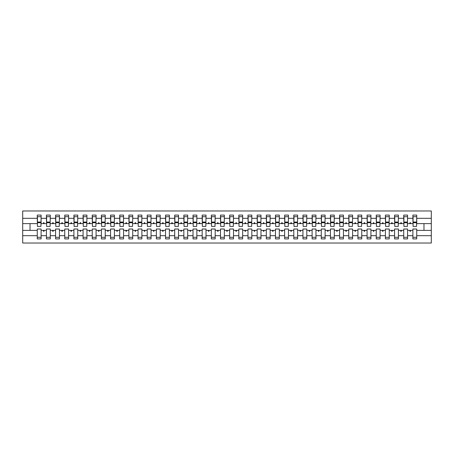<?xml version="1.0" encoding="UTF-8"?>
<svg xmlns="http://www.w3.org/2000/svg" width="454" height="454" viewBox="0 0 454 454"><rect width="100%" height="100%" fill="white"/><g stroke="black" fill="none" stroke-linecap="round" stroke-linejoin="round"><path stroke-width="0.68" d="M412.885 235.683L407.573 235.683L407.573 229.015L403.725 229.015L403.725 235.683L398.408 235.683L398.408 229.015L394.56 229.015L394.56 235.683L389.248 235.683L389.248 229.015L385.401 229.015L385.401 235.683L380.089 235.683L380.089 229.015L376.241 229.015L376.241 235.683L370.924 235.683L370.924 229.015L367.076 229.015L367.076 235.683L361.764 235.683L361.764 229.015L357.917 229.015L357.917 235.683L352.605 235.683L352.605 229.015L348.757 229.015L348.757 235.683L343.44 235.683L343.44 229.015L339.592 229.015L339.592 235.683L334.28 235.683L334.28 229.015L330.433 229.015L330.433 235.683L325.121 235.683L325.121 229.015L321.273 229.015L321.273 235.683L315.956 235.683L315.956 229.015L312.108 229.015L312.108 235.683L306.796 235.683L306.796 229.015L302.949 229.015L302.949 235.683L297.637 235.683L297.637 229.015L293.789 229.015L293.789 235.683L288.472 235.683L288.472 229.015L284.624 229.015L284.624 235.683L279.312 235.683L279.312 229.015L275.464 229.015L275.464 235.683L270.153 235.683L270.153 229.015L266.305 229.015L266.305 235.683L260.988 235.683L260.988 229.015L257.14 229.015L257.14 235.683L251.828 235.683L251.828 229.015L247.98 229.015L247.98 235.683L242.669 235.683L242.669 229.015L238.821 229.015L238.821 235.683L233.504 235.683L233.504 229.015L229.656 229.015L229.656 235.683L224.344 235.683L224.344 229.015L220.496 229.015L220.496 235.683L215.179 235.683L215.179 229.015L211.331 229.015L211.331 235.683L206.02 235.683L206.02 229.015L202.172 229.015L202.172 235.683L196.86 235.683L196.86 229.015L193.012 229.015L193.012 235.683L187.695 235.683L187.695 229.015L183.847 229.015L183.847 235.683L178.536 235.683L178.536 229.015L174.688 229.015L174.688 235.683L169.376 235.683L169.376 229.015L165.528 229.015L165.528 235.683L160.211 235.683L160.211 229.015L156.363 229.015L156.363 235.683L151.051 235.683L151.051 229.015L147.204 229.015L147.204 235.683L141.892 235.683L141.892 229.015L138.044 229.015L138.044 235.683L132.727 235.683L132.727 229.015L128.879 229.015L128.879 235.683L123.567 235.683L123.567 229.015L119.72 229.015L119.72 235.683L114.408 235.683L114.408 229.015L110.56 229.015L110.56 235.683L105.243 235.683L105.243 229.015L101.395 229.015L101.395 235.683L96.083 235.683L96.083 229.015L92.236 229.015L92.236 235.683L86.924 235.683L86.924 229.015L83.076 229.015L83.076 235.683L77.759 235.683L77.759 229.015L73.911 229.015L73.911 235.683L68.599 235.683L68.599 229.015L64.752 229.015L64.752 235.683L59.44 235.683L59.44 229.015L55.592 229.015L55.592 235.683L50.275 235.683L50.275 229.015L46.427 229.015L46.427 230.388L41.115 230.388L41.115 229.015L37.268 229.015L37.268 235.683L22.7 235.683L22.7 243.032L431.3 243.032L431.3 235.683L416.732 235.683L416.732 238.912L412.885 238.912L412.885 230.388L409.667 230.388L410.002 231.307L410.456 231.307L410.791 230.388M416.732 235.683L416.732 229.015L412.885 229.015L412.885 230.388M431.3 235.683L431.3 223.612L416.732 223.612L416.732 215.088L412.885 215.088L412.885 218.317L407.573 218.317L407.391 224.985M413.066 224.985L412.885 218.317M403.725 235.683L403.725 238.912L407.573 238.912L407.573 235.683M407.573 218.317L407.573 215.088L403.725 215.088L403.725 218.317L398.408 218.317L398.226 224.985M403.907 224.985L403.725 218.317M394.56 235.683L394.56 238.912L398.408 238.912L398.408 235.683M398.408 218.317L398.408 215.088L394.56 215.088L394.56 218.317L389.248 218.317L389.067 224.985M394.747 224.985L394.56 218.317M385.401 235.683L385.401 238.912L389.248 238.912L389.248 235.683M389.248 218.317L389.248 215.088L385.401 215.088L385.401 218.317L380.089 218.317L379.902 224.985M385.582 224.985L385.401 218.317M376.241 235.683L376.241 238.912L380.089 238.912L380.089 235.683M380.089 218.317L380.089 215.088L376.241 215.088L376.241 218.317L370.924 218.317L370.742 224.985M376.423 224.985L376.241 218.317M367.076 235.683L367.076 238.912L370.924 238.912L370.924 235.683M370.924 218.317L370.924 215.088L367.076 215.088L367.076 218.317L361.764 218.317L361.583 224.985M367.263 224.985L367.076 218.317M357.917 235.683L357.917 238.912L361.764 238.912L361.764 235.683M361.764 218.317L361.764 215.088L357.917 215.088L357.917 218.317L352.605 218.317L352.418 224.985M358.098 224.985L357.917 218.317M348.757 235.683L348.757 238.912L352.605 238.912L352.605 235.683M352.605 218.317L352.605 215.088L348.757 215.088L348.757 218.317L343.44 218.317L343.258 224.985M348.939 224.985L348.757 218.317M339.592 235.683L339.592 238.912L343.44 238.912L343.44 235.683M343.44 218.317L343.44 215.088L339.592 215.088L339.592 218.317L334.28 218.317L334.099 224.985M339.779 224.985L339.592 218.317M330.433 235.683L330.433 238.912L334.28 238.912L334.28 235.683M334.28 218.317L334.28 215.088L330.433 215.088L330.433 218.317L325.121 218.317L324.933 224.985M330.614 224.985L330.433 218.317M321.273 235.683L321.273 238.912L325.121 238.912L325.121 235.683M325.121 218.317L325.121 215.088L321.273 215.088L321.273 218.317L315.956 218.317L315.774 224.985M321.455 224.985L321.273 218.317M312.108 235.683L312.108 238.912L315.956 238.912L315.956 235.683M315.956 218.317L315.956 215.088L312.108 215.088L312.108 218.317L306.796 218.317L306.615 224.985M312.295 224.985L312.108 218.317M302.949 235.683L302.949 238.912L306.796 238.912L306.796 235.683M306.796 218.317L306.796 215.088L302.949 215.088L302.949 218.317L297.637 218.317L297.449 224.985M303.13 224.985L302.949 218.317M293.789 235.683L293.789 238.912L297.637 238.912L297.637 235.683M297.637 218.317L297.637 215.088L293.789 215.088L293.789 218.317L288.472 218.317L288.29 224.985M293.971 224.985L293.789 218.317M284.624 235.683L284.624 238.912L288.472 238.912L288.472 235.683M288.472 218.317L288.472 215.088L284.624 215.088L284.624 218.317L279.312 218.317L279.131 224.985M284.811 224.985L284.624 218.317M275.464 235.683L275.464 238.912L279.312 238.912L279.312 235.683M279.312 218.317L279.312 215.088L275.464 215.088L275.464 218.317L270.153 218.317L269.965 224.985M275.646 224.985L275.464 218.317M266.305 235.683L266.305 238.912L270.153 238.912L270.153 235.683M270.153 218.317L270.153 215.088L266.305 215.088L266.305 218.317L260.988 218.317L260.806 224.985M266.487 224.985L266.305 218.317M257.14 235.683L257.14 238.912L260.988 238.912L260.988 235.683M260.988 218.317L260.988 215.088L257.14 215.088L257.14 218.317L251.828 218.317L251.647 224.985M257.322 224.985L257.14 218.317M247.98 235.683L247.98 238.912L251.828 238.912L251.828 235.683M251.828 218.317L251.828 215.088L247.98 215.088L247.98 218.317L242.669 218.317L242.481 224.985M248.162 224.985L247.98 218.317M238.821 235.683L238.821 238.912L242.669 238.912L242.669 235.683M242.669 218.317L242.669 215.088L238.821 215.088L238.821 218.317L233.504 218.317L233.322 224.985M239.003 224.985L238.821 218.317M229.656 235.683L229.656 238.912L233.504 238.912L233.504 235.683M233.504 218.317L233.504 215.088L229.656 215.088L229.656 218.317L224.344 218.317L224.162 224.985M229.838 224.985L229.656 218.317M220.496 235.683L220.496 238.912L224.344 238.912L224.344 235.683M224.344 218.317L224.344 215.088L220.496 215.088L220.496 218.317L215.179 218.317L214.997 224.985M220.678 224.985L220.496 218.317M211.331 235.683L211.331 238.912L215.179 238.912L215.179 235.683M215.179 218.317L215.179 215.088L211.331 215.088L211.331 218.317L206.02 218.317L205.838 224.985M211.519 224.985L211.331 218.317M202.172 235.683L202.172 238.912L206.02 238.912L206.02 235.683M206.02 218.317L206.02 215.088L202.172 215.088L202.172 218.317L196.86 218.317L196.678 224.985M202.353 224.985L202.172 218.317M193.012 235.683L193.012 238.912L196.86 238.912L196.86 235.683M196.86 218.317L196.86 215.088L193.012 215.088L193.012 218.317L187.695 218.317L187.513 224.985M193.194 224.985L193.012 218.317M183.847 235.683L183.847 238.912L187.695 238.912L187.695 235.683M187.695 218.317L187.695 215.088L183.847 215.088L183.847 218.317L178.536 218.317L178.354 224.985M184.035 224.985L183.847 218.317M174.688 235.683L174.688 238.912L178.536 238.912L178.536 235.683M178.536 218.317L178.536 215.088L174.688 215.088L174.688 218.317L169.376 218.317L169.189 224.985M174.869 224.985L174.688 218.317M165.528 235.683L165.528 238.912L169.376 238.912L169.376 235.683M169.376 218.317L169.376 215.088L165.528 215.088L165.528 218.317L160.211 218.317L160.029 224.985M165.71 224.985L165.528 218.317M156.363 235.683L156.363 238.912L160.211 238.912L160.211 235.683M160.211 218.317L160.211 215.088L156.363 215.088L156.363 218.317L151.051 218.317L150.87 224.985M156.551 224.985L156.363 218.317M147.204 235.683L147.204 238.912L151.051 238.912L151.051 235.683M151.051 218.317L151.051 215.088L147.204 215.088L147.204 218.317L141.892 218.317L141.705 224.985M147.385 224.985L147.204 218.317M138.044 235.683L138.044 238.912L141.892 238.912L141.892 235.683M141.892 218.317L141.892 215.088L138.044 215.088L138.044 218.317L132.727 218.317L132.545 224.985M138.226 224.985L138.044 218.317M128.879 235.683L128.879 238.912L132.727 238.912L132.727 235.683M132.727 218.317L132.727 215.088L128.879 215.088L128.879 218.317L123.567 218.317L123.386 224.985M129.067 224.985L128.879 218.317M119.72 235.683L119.72 238.912L123.567 238.912L123.567 235.683M123.567 218.317L123.567 215.088L119.72 215.088L119.72 218.317L114.408 218.317L114.221 224.985M119.901 224.985L119.72 218.317M110.56 235.683L110.56 238.912L114.408 238.912L114.408 235.683M114.408 218.317L114.408 215.088L110.56 215.088L110.56 218.317L105.243 218.317L105.061 224.985M110.742 224.985L110.56 218.317M101.395 235.683L101.395 238.912L105.243 238.912L105.243 235.683M105.243 218.317L105.243 215.088L101.395 215.088L101.395 218.317L96.083 218.317L95.902 224.985M101.582 224.985L101.395 218.317M92.236 235.683L92.236 238.912L96.083 238.912L96.083 235.683M96.083 218.317L96.083 215.088L92.236 215.088L92.236 218.317L86.924 218.317L86.737 224.985M92.417 224.985L92.236 218.317M83.076 235.683L83.076 238.912L86.924 238.912L86.924 235.683M86.924 218.317L86.924 215.088L83.076 215.088L83.076 218.317L77.759 218.317L77.577 224.985M83.258 224.985L83.076 218.317M73.911 235.683L73.911 238.912L77.759 238.912L77.759 235.683M77.759 218.317L77.759 215.088L73.911 215.088L73.911 218.317L68.599 218.317L68.418 224.985M74.098 224.985L73.911 218.317M64.752 235.683L64.752 238.912L68.599 238.912L68.599 235.683M68.599 218.317L68.599 215.088L64.752 215.088L64.752 218.317L59.44 218.317L59.253 224.985M64.933 224.985L64.752 218.317M55.592 235.683L55.592 238.912L59.44 238.912L59.44 235.683M59.44 218.317L59.44 215.088L55.592 215.088L55.592 218.317L50.275 218.317L50.093 224.985M55.774 224.985L55.592 218.317M50.275 235.683L50.275 238.912L46.427 238.912L46.427 230.388M50.275 218.317L50.275 215.088L46.427 215.088L46.427 218.317L41.115 218.317L41.115 215.088L37.268 215.088L37.268 218.317L22.7 218.317L22.7 210.968L431.3 210.968L431.3 218.317L416.732 218.317M46.609 224.985L46.427 218.317M37.268 235.683L37.268 238.912L41.115 238.912L41.115 230.388M37.449 224.985L37.268 218.317M416.732 223.612L416.551 224.985M46.427 235.683L41.115 235.683M409.667 230.388L407.573 230.388M412.885 223.612L410.791 223.612L410.456 222.693L410.002 222.693L409.667 223.612L407.573 223.612M409.667 223.612L410.791 223.612M400.507 230.388L400.837 231.307L401.296 231.307L401.631 230.388L398.408 230.388M403.725 230.388L401.631 230.388M403.725 223.612L401.631 223.612L401.296 222.693L400.837 222.693L400.507 223.612L398.408 223.612M400.507 223.612L401.631 223.612M391.342 230.388L391.677 231.307L392.137 231.307L392.466 230.388L389.248 230.388M394.56 230.388L392.466 230.388M394.56 223.612L392.466 223.612L392.137 222.693L391.677 222.693L391.342 223.612L389.248 223.612M391.342 223.612L392.466 223.612M382.183 230.388L382.518 231.307L382.972 231.307L383.307 230.388L380.089 230.388M385.401 230.388L383.307 230.388M385.401 223.612L383.307 223.612L382.972 222.693L382.518 222.693L382.183 223.612L380.089 223.612M382.183 223.612L383.307 223.612M373.018 230.388L373.353 231.307L373.812 231.307L374.147 230.388L370.924 230.388M376.241 230.388L374.147 230.388M376.241 223.612L374.147 223.612L373.812 222.693L373.353 222.693L373.018 223.612L370.924 223.612M373.018 223.612L374.147 223.612M363.858 230.388L364.193 231.307L364.653 231.307L364.982 230.388L361.764 230.388M367.076 230.388L364.982 230.388M367.076 223.612L364.982 223.612L364.653 222.693L364.193 222.693L363.858 223.612L361.764 223.612M363.858 223.612L364.982 223.612M354.699 230.388L355.034 231.307L355.488 231.307L355.822 230.388L352.605 230.388M357.917 230.388L355.822 230.388M357.917 223.612L355.822 223.612L355.488 222.693L355.034 222.693L354.699 223.612L352.605 223.612M354.699 223.612L355.822 223.612M345.534 230.388L345.869 231.307L346.328 231.307L346.663 230.388L343.44 230.388M348.757 230.388L346.663 230.388M348.757 223.612L346.663 223.612L346.328 222.693L345.869 222.693L345.534 223.612L343.44 223.612M345.534 223.612L346.663 223.612M336.374 230.388L336.709 231.307L337.169 231.307L337.498 230.388L334.28 230.388M339.592 230.388L337.498 230.388M339.592 223.612L337.498 223.612L337.169 222.693L336.709 222.693L336.374 223.612L334.28 223.612M336.374 223.612L337.498 223.612M327.215 230.388L327.544 231.307L328.004 231.307L328.338 230.388L325.121 230.388M330.433 230.388L328.338 230.388M330.433 223.612L328.338 223.612L328.004 222.693L327.544 222.693L327.215 223.612L325.121 223.612M327.215 223.612L328.338 223.612M318.05 230.388L318.385 231.307L318.844 231.307L319.179 230.388L315.956 230.388M321.273 230.388L319.179 230.388M321.273 223.612L319.179 223.612L318.844 222.693L318.385 222.693L318.05 223.612L315.956 223.612M318.05 223.612L319.179 223.612M308.89 230.388L309.225 231.307L309.685 231.307L310.014 230.388L306.796 230.388M312.108 230.388L310.014 230.388M312.108 223.612L310.014 223.612L309.685 222.693L309.225 222.693L308.89 223.612L306.796 223.612M308.89 223.612L310.014 223.612M299.731 230.388L300.06 231.307L300.52 231.307L300.854 230.388L297.637 230.388M302.949 230.388L300.854 230.388M302.949 223.612L300.854 223.612L300.52 222.693L300.06 222.693L299.731 223.612L297.637 223.612M299.731 223.612L300.854 223.612M290.566 230.388L290.901 231.307L291.36 231.307L291.695 230.388L288.472 230.388M293.789 230.388L291.695 230.388M293.789 223.612L291.695 223.612L291.36 222.693L290.901 222.693L290.566 223.612L288.472 223.612M290.566 223.612L291.695 223.612M281.406 230.388L281.741 231.307L282.195 231.307L282.53 230.388L279.312 230.388M284.624 230.388L282.53 230.388M284.624 223.612L282.53 223.612L282.195 222.693L281.741 222.693L281.406 223.612L279.312 223.612M281.406 223.612L282.53 223.612M272.247 230.388L272.576 231.307L273.036 231.307L273.37 230.388L270.153 230.388M275.464 230.388L273.37 230.388M275.464 223.612L273.37 223.612L273.036 222.693L272.576 222.693L272.247 223.612L270.153 223.612M272.247 223.612L273.37 223.612M263.082 230.388L263.416 231.307L263.876 231.307L264.211 230.388L260.988 230.388M266.305 230.388L264.211 230.388M266.305 223.612L264.211 223.612L263.876 222.693L263.416 222.693L263.082 223.612L260.988 223.612M263.082 223.612L264.211 223.612M253.922 230.388L254.257 231.307L254.711 231.307L255.046 230.388L251.828 230.388M257.14 230.388L255.046 230.388M257.14 223.612L255.046 223.612L254.711 222.693L254.257 222.693L253.922 223.612L251.828 223.612M253.922 223.612L255.046 223.612M244.763 230.388L245.092 231.307L245.552 231.307L245.886 230.388L242.669 230.388M247.98 230.388L245.886 230.388M247.98 223.612L245.886 223.612L245.552 222.693L245.092 222.693L244.763 223.612L242.669 223.612M244.763 223.612L245.886 223.612M235.598 230.388L235.932 231.307L236.392 231.307L236.721 230.388L233.504 230.388M238.821 230.388L236.721 230.388M238.821 223.612L236.721 223.612L236.392 222.693L235.932 222.693L235.598 223.612L233.504 223.612M235.598 223.612L236.721 223.612M226.438 230.388L226.773 231.307L227.227 231.307L227.562 230.388L224.344 230.388M229.656 230.388L227.562 230.388M229.656 223.612L227.562 223.612L227.227 222.693L226.773 222.693L226.438 223.612L224.344 223.612M226.438 223.612L227.562 223.612M217.279 230.388L217.608 231.307L218.068 231.307L218.402 230.388L215.179 230.388M220.496 230.388L218.402 230.388M220.496 223.612L218.402 223.612L218.068 222.693L217.608 222.693L217.279 223.612L215.179 223.612M217.279 223.612L218.402 223.612M208.114 230.388L208.448 231.307L208.908 231.307L209.237 230.388L206.02 230.388M211.331 230.388L209.237 230.388M211.331 223.612L209.237 223.612L208.908 222.693L208.448 222.693L208.114 223.612L206.02 223.612M208.114 223.612L209.237 223.612M198.954 230.388L199.289 231.307L199.743 231.307L200.078 230.388L196.86 230.388M202.172 230.388L200.078 230.388M202.172 223.612L200.078 223.612L199.743 222.693L199.289 222.693L198.954 223.612L196.86 223.612M198.954 223.612L200.078 223.612M189.789 230.388L190.124 231.307L190.584 231.307L190.918 230.388L187.695 230.388M193.012 230.388L190.918 230.388M193.012 223.612L190.918 223.612L190.584 222.693L190.124 222.693L189.789 223.612L187.695 223.612M189.789 223.612L190.918 223.612M180.63 230.388L180.964 231.307L181.424 231.307L181.753 230.388L178.536 230.388M183.847 230.388L181.753 230.388M183.847 223.612L181.753 223.612L181.424 222.693L180.964 222.693L180.63 223.612L178.536 223.612M180.63 223.612L181.753 223.612M171.47 230.388L171.805 231.307L172.259 231.307L172.594 230.388L169.376 230.388M174.688 230.388L172.594 230.388M174.688 223.612L172.594 223.612L172.259 222.693L171.805 222.693L171.47 223.612L169.376 223.612M171.47 223.612L172.594 223.612M162.305 230.388L162.64 231.307L163.099 231.307L163.434 230.388L160.211 230.388M165.528 230.388L163.434 230.388M165.528 223.612L163.434 223.612L163.099 222.693L162.64 222.693L162.305 223.612L160.211 223.612M162.305 223.612L163.434 223.612M153.146 230.388L153.48 231.307L153.94 231.307L154.269 230.388L151.051 230.388M156.363 230.388L154.269 230.388M156.363 223.612L154.269 223.612L153.94 222.693L153.48 222.693L153.146 223.612L151.051 223.612M153.146 223.612L154.269 223.612M143.986 230.388L144.315 231.307L144.775 231.307L145.11 230.388L141.892 230.388M147.204 230.388L145.11 230.388M147.204 223.612L145.11 223.612L144.775 222.693L144.315 222.693L143.986 223.612L141.892 223.612M143.986 223.612L145.11 223.612M134.821 230.388L135.156 231.307L135.615 231.307L135.95 230.388L132.727 230.388M138.044 230.388L135.95 230.388M138.044 223.612L135.95 223.612L135.615 222.693L135.156 222.693L134.821 223.612L132.727 223.612M134.821 223.612L135.95 223.612M125.662 230.388L125.996 231.307L126.456 231.307L126.785 230.388L123.567 230.388M128.879 230.388L126.785 230.388M128.879 223.612L126.785 223.612L126.456 222.693L125.996 222.693L125.662 223.612L123.567 223.612M125.662 223.612L126.785 223.612M116.502 230.388L116.831 231.307L117.291 231.307L117.626 230.388L114.408 230.388M119.72 230.388L117.626 230.388M119.72 223.612L117.626 223.612L117.291 222.693L116.831 222.693L116.502 223.612L114.408 223.612M116.502 223.612L117.626 223.612M107.337 230.388L107.672 231.307L108.131 231.307L108.466 230.388L105.243 230.388M110.56 230.388L108.466 230.388M110.56 223.612L108.466 223.612L108.131 222.693L107.672 222.693L107.337 223.612L105.243 223.612M107.337 223.612L108.466 223.612M98.177 230.388L98.512 231.307L98.966 231.307L99.301 230.388L96.083 230.388M101.395 230.388L99.301 230.388M101.395 223.612L99.301 223.612L98.966 222.693L98.512 222.693L98.177 223.612L96.083 223.612M98.177 223.612L99.301 223.612M89.018 230.388L89.347 231.307L89.807 231.307L90.142 230.388L86.924 230.388M92.236 230.388L90.142 230.388M92.236 223.612L90.142 223.612L89.807 222.693L89.347 222.693L89.018 223.612L86.924 223.612M89.018 223.612L90.142 223.612M79.853 230.388L80.188 231.307L80.647 231.307L80.982 230.388L77.759 230.388M83.076 230.388L80.982 230.388M83.076 223.612L80.982 223.612L80.647 222.693L80.188 222.693L79.853 223.612L77.759 223.612M79.853 223.612L80.982 223.612M70.693 230.388L71.028 231.307L71.482 231.307L71.817 230.388L68.599 230.388M73.911 230.388L71.817 230.388M73.911 223.612L71.817 223.612L71.482 222.693L71.028 222.693L70.693 223.612L68.599 223.612M70.693 223.612L71.817 223.612M61.534 230.388L61.863 231.307L62.323 231.307L62.658 230.388L59.44 230.388M64.752 230.388L62.658 230.388M64.752 223.612L62.658 223.612L62.323 222.693L61.863 222.693L61.534 223.612L59.44 223.612M61.534 223.612L62.658 223.612M52.369 230.388L52.704 231.307L53.163 231.307L53.493 230.388L50.275 230.388M55.592 230.388L53.493 230.388M55.592 223.612L53.493 223.612L53.163 222.693L52.704 222.693L52.369 223.612L50.275 223.612M52.369 223.612L53.493 223.612M43.209 230.388L43.544 231.307L43.998 231.307L44.333 230.388M46.427 223.612L44.333 223.612L43.998 222.693L43.544 222.693L43.209 223.612L41.115 223.612L41.115 218.317M43.209 223.612L44.333 223.612M41.115 223.612L40.934 224.985M37.268 230.388L22.7 230.388L22.7 218.317M22.7 235.683L22.7 230.388M37.268 223.612L22.7 223.612M431.3 223.612L431.3 218.317M30.026 230.388L30.026 223.612M423.974 223.612L423.974 230.388L416.732 230.388M431.3 230.388L423.974 230.388M37.449 222.738L37.449 216.694L41.115 216.694L40.934 226.404L37.449 226.404L37.449 222.738L40.934 222.738M37.268 237.306L41.115 237.306M46.609 222.738L46.609 216.694L50.275 216.694L50.093 226.404L46.609 226.404L46.609 222.738L50.093 222.738M46.427 237.306L50.275 237.306M55.774 222.738L55.774 216.694L59.44 216.694L59.253 226.404L55.774 226.404L55.774 222.738L59.253 222.738M55.592 237.306L59.44 237.306M64.933 222.738L64.933 216.694L68.599 216.694L68.418 226.404L64.933 226.404L64.933 222.738L68.418 222.738M64.752 237.306L68.599 237.306M74.098 222.738L74.098 216.694L77.759 216.694L77.577 226.404L74.098 226.404L74.098 222.738L77.577 222.738M73.911 237.306L77.759 237.306M83.258 222.738L83.258 216.694L86.924 216.694L86.737 226.404L83.258 226.404L83.258 222.738L86.737 222.738M83.076 237.306L86.924 237.306M92.417 222.738L92.417 216.694L96.083 216.694L95.902 226.404L92.417 226.404L92.417 222.738L95.902 222.738M92.236 237.306L96.083 237.306M101.582 222.738L101.582 216.694L105.243 216.694L105.061 226.404L101.582 226.404L101.582 222.738L105.061 222.738M101.395 237.306L105.243 237.306M110.742 222.738L110.742 216.694L114.408 216.694L114.221 226.404L110.742 226.404L110.742 222.738L114.221 222.738M110.56 237.306L114.408 237.306M119.901 222.738L119.901 216.694L123.567 216.694L123.386 226.404L119.901 226.404L119.901 222.738L123.386 222.738M119.72 237.306L123.567 237.306M129.067 222.738L129.067 216.694L132.727 216.694L132.545 226.404L129.067 226.404L129.067 222.738L132.545 222.738M128.879 237.306L132.727 237.306M138.226 222.738L138.226 216.694L141.892 216.694L141.705 226.404L138.226 226.404L138.226 222.738L141.705 222.738M138.044 237.306L141.892 237.306M147.385 222.738L147.385 216.694L151.051 216.694L150.87 226.404L147.385 226.404L147.385 222.738L150.87 222.738M147.204 237.306L151.051 237.306M156.551 222.738L156.551 216.694L160.211 216.694L160.029 226.404L156.551 226.404L156.551 222.738L160.029 222.738M156.363 237.306L160.211 237.306M165.71 222.738L165.71 216.694L169.376 216.694L169.189 226.404L165.71 226.404L165.71 222.738L169.189 222.738M165.528 237.306L169.376 237.306M174.869 222.738L174.869 216.694L178.536 216.694L178.354 226.404L174.869 226.404L174.869 222.738L178.354 222.738M174.688 237.306L178.536 237.306M184.035 222.738L184.035 216.694L187.695 216.694L187.513 226.404L184.035 226.404L184.035 222.738L187.513 222.738M183.847 237.306L187.695 237.306M193.194 222.738L193.194 216.694L196.86 216.694L196.678 226.404L193.194 226.404L193.194 222.738L196.678 222.738M193.012 237.306L196.86 237.306M202.353 222.738L202.353 216.694L206.02 216.694L205.838 226.404L202.353 226.404L202.353 222.738L205.838 222.738M202.172 237.306L206.02 237.306M211.519 222.738L211.519 216.694L215.179 216.694L214.997 226.404L211.519 226.404L211.519 222.738L214.997 222.738M211.331 237.306L215.179 237.306M220.678 222.738L220.678 216.694L224.344 216.694L224.162 226.404L220.678 226.404L220.678 222.738L224.162 222.738M220.496 237.306L224.344 237.306M229.838 222.738L229.838 216.694L233.504 216.694L233.322 226.404L229.838 226.404L229.838 222.738L233.322 222.738M229.656 237.306L233.504 237.306M239.003 222.738L239.003 216.694L242.669 216.694L242.481 226.404L239.003 226.404L239.003 222.738L242.481 222.738M238.821 237.306L242.669 237.306M248.162 222.738L248.162 216.694L251.828 216.694L251.647 226.404L248.162 226.404L248.162 222.738L251.647 222.738M247.98 237.306L251.828 237.306M257.322 222.738L257.322 216.694L260.988 216.694L260.806 226.404L257.322 226.404L257.322 222.738L260.806 222.738M257.14 237.306L260.988 237.306M266.487 222.738L266.487 216.694L270.153 216.694L269.965 226.404L266.487 226.404L266.487 222.738L269.965 222.738M266.305 237.306L270.153 237.306M275.646 222.738L275.646 216.694L279.312 216.694L279.131 226.404L275.646 226.404L275.646 222.738L279.131 222.738M275.464 237.306L279.312 237.306M284.811 222.738L284.811 216.694L288.472 216.694L288.29 226.404L284.811 226.404L284.811 222.738L288.29 222.738M284.624 237.306L288.472 237.306M293.971 222.738L293.971 216.694L297.637 216.694L297.449 226.404L293.971 226.404L293.971 222.738L297.449 222.738M293.789 237.306L297.637 237.306M303.13 222.738L303.13 216.694L306.796 216.694L306.615 226.404L303.13 226.404L303.13 222.738L306.615 222.738M302.949 237.306L306.796 237.306M312.295 222.738L312.295 216.694L315.956 216.694L315.774 226.404L312.295 226.404L312.295 222.738L315.774 222.738M312.108 237.306L315.956 237.306M321.455 222.738L321.455 216.694L325.121 216.694L324.933 226.404L321.455 226.404L321.455 222.738L324.933 222.738M321.273 237.306L325.121 237.306M330.614 222.738L330.614 216.694L334.28 216.694L334.099 226.404L330.614 226.404L330.614 222.738L334.099 222.738M330.433 237.306L334.28 237.306M339.779 222.738L339.779 216.694L343.44 216.694L343.258 226.404L339.779 226.404L339.779 222.738L343.258 222.738M339.592 237.306L343.44 237.306M348.939 222.738L348.939 216.694L352.605 216.694L352.418 226.404L348.939 226.404L348.939 222.738L352.418 222.738M348.757 237.306L352.605 237.306M358.098 222.738L358.098 216.694L361.764 216.694L361.583 226.404L358.098 226.404L358.098 222.738L361.583 222.738M357.917 237.306L361.764 237.306M367.263 222.738L367.263 216.694L370.924 216.694L370.742 226.404L367.263 226.404L367.263 222.738L370.742 222.738M367.076 237.306L370.924 237.306M376.423 222.738L376.423 216.694L380.089 216.694L379.902 226.404L376.423 226.404L376.423 222.738L379.902 222.738M376.241 237.306L380.089 237.306M385.582 222.738L385.582 216.694L389.248 216.694L389.067 226.404L385.582 226.404L385.582 222.738L389.067 222.738M385.401 237.306L389.248 237.306M394.747 222.738L394.747 216.694L398.408 216.694L398.226 226.404L394.747 226.404L394.747 222.738L398.226 222.738M394.56 237.306L398.408 237.306M403.907 222.738L403.907 216.694L407.573 216.694L407.391 226.404L403.907 226.404L403.907 222.738L407.391 222.738M403.725 237.306L407.573 237.306M413.066 222.738L413.066 216.694L416.732 216.694L416.551 226.404L413.066 226.404L413.066 222.738L416.551 222.738M412.885 237.306L416.732 237.306M37.449 222.188L40.934 222.188M46.609 222.188L50.093 222.188M55.774 222.188L59.253 222.188M64.933 222.188L68.418 222.188M74.098 222.188L77.577 222.188M83.258 222.188L86.737 222.188M92.417 222.188L95.902 222.188M101.582 222.188L105.061 222.188M110.742 222.188L114.221 222.188M119.901 222.188L123.386 222.188M129.067 222.188L132.545 222.188M138.226 222.188L141.705 222.188M147.385 222.188L150.87 222.188M156.551 222.188L160.029 222.188M165.71 222.188L169.189 222.188M174.869 222.188L178.354 222.188M184.035 222.188L187.513 222.188M193.194 222.188L196.678 222.188M202.353 222.188L205.838 222.188M211.519 222.188L214.997 222.188M220.678 222.188L224.162 222.188M229.838 222.188L233.322 222.188M239.003 222.188L242.481 222.188M248.162 222.188L251.647 222.188M257.322 222.188L260.806 222.188M266.487 222.188L269.965 222.188M275.646 222.188L279.131 222.188M284.811 222.188L288.29 222.188M293.971 222.188L297.449 222.188M303.13 222.188L306.615 222.188M312.295 222.188L315.774 222.188M321.455 222.188L324.933 222.188M330.614 222.188L334.099 222.188M339.779 222.188L343.258 222.188M348.939 222.188L352.418 222.188M358.098 222.188L361.583 222.188M367.263 222.188L370.742 222.188M376.423 222.188L379.902 222.188M385.582 222.188L389.067 222.188M394.747 222.188L398.226 222.188M403.907 222.188L407.391 222.188M413.066 222.188L416.551 222.188M37.449 222.051L40.934 222.051M46.609 222.051L50.093 222.051M55.774 222.051L59.253 222.051M64.933 222.051L68.418 222.051M74.098 222.051L77.577 222.051M83.258 222.051L86.737 222.051M92.417 222.051L95.902 222.051M101.582 222.051L105.061 222.051M110.742 222.051L114.221 222.051M119.901 222.051L123.386 222.051M129.067 222.051L132.545 222.051M138.226 222.051L141.705 222.051M147.385 222.051L150.87 222.051M156.551 222.051L160.029 222.051M165.71 222.051L169.189 222.051M174.869 222.051L178.354 222.051M184.035 222.051L187.513 222.051M193.194 222.051L196.678 222.051M202.353 222.051L205.838 222.051M211.519 222.051L214.997 222.051M220.678 222.051L224.162 222.051M229.838 222.051L233.322 222.051M239.003 222.051L242.481 222.051M248.162 222.051L251.647 222.051M257.322 222.051L260.806 222.051M266.487 222.051L269.965 222.051M275.646 222.051L279.131 222.051M284.811 222.051L288.29 222.051M293.971 222.051L297.449 222.051M303.13 222.051L306.615 222.051M312.295 222.051L315.774 222.051M321.455 222.051L324.933 222.051M330.614 222.051L334.099 222.051M339.779 222.051L343.258 222.051M348.939 222.051L352.418 222.051M358.098 222.051L361.583 222.051M367.263 222.051L370.742 222.051M376.423 222.051L379.902 222.051M385.582 222.051L389.067 222.051M394.747 222.051L398.226 222.051M403.907 222.051L407.391 222.051M413.066 222.051L416.551 222.051"/></g></svg>
